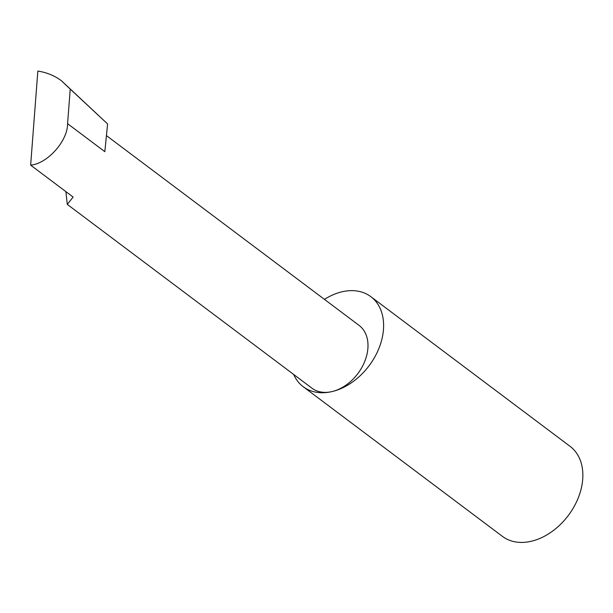 <?xml version="1.0" encoding="UTF-8"?>
<svg xmlns="http://www.w3.org/2000/svg" width="613" height="613" viewBox="0 0 613 613"><rect width="100%" height="100%" fill="white"/><g stroke="black" fill="none" stroke-linecap="round" stroke-linejoin="round"><path stroke-width="0.92" d="M65.89 191.639L67.284 204.39L73.108 197.057L30.65 165.158C47.469 163.717 67.775 140.913 67.583 123.688L70.227 89.1L61.415 80.724L107.604 123.956L70.227 89.1M293.688 374.474A56.304 40.09 -53.1 0 0 303.205 386.703A56.304 40.09 -53.1 0 0 332.039 391.577A39.263 27.953 126.9 0 1 311.933 388.175L67.284 204.39M303.205 386.703L502.461 536.39A56.304 40.09 -53.1 0 0 531.295 541.264A56.304 40.09 -53.1 0 0 578.036 498.43A56.304 40.09 -53.1 0 0 570.09 446.356L370.834 296.669A56.304 40.09 -53.1 0 0 342 291.803A56.304 40.09 -53.1 0 0 324.453 299.382M106.44 135.603L359.095 325.403A39.263 27.953 126.9 0 1 364.628 361.708A39.263 27.953 126.9 0 1 332.039 391.577A56.304 40.09 -53.1 0 0 378.78 348.743A56.304 40.09 -53.1 0 0 370.834 296.669M67.583 123.688L104.838 151.672L107.604 123.956M61.415 80.724C54.557 75.667 46.703 72.449 37.837 71.062L30.65 165.158"/></g></svg>
